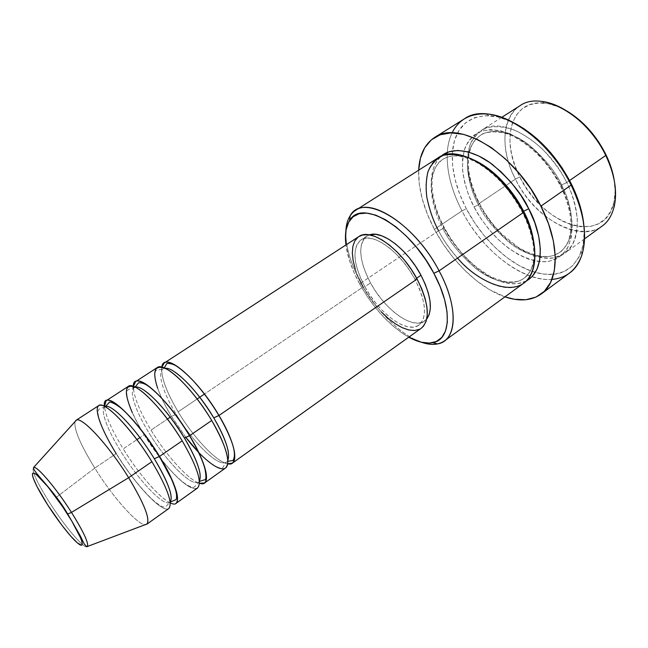 <?xml version="1.0" encoding="UTF-8"?>
<svg xmlns="http://www.w3.org/2000/svg" width="648" height="648" viewBox="0 0 648 648"><rect width="100%" height="100%" fill="white"/><g stroke="black" fill="none" stroke-linecap="round" stroke-linejoin="round"><path stroke-width="0.49" stroke-dasharray="3.24 2.43" d="M87.496 546.45C85.301 550.662 64.97 526.832 49.515 502.475C64.411 525.933 83.981 549.164 87.188 546.734M178.143 411.812C166.301 391.757 160.866 376.869 161.838 367.149C160.866 376.869 166.301 391.757 178.143 411.812L197.154 398.982L178.143 411.812C193.46 437.53 216.392 461.959 227.707 463.822C216.392 461.959 193.46 437.53 178.143 411.812M163.482 368.728C156.678 371.677 162.769 392.315 176.11 414.202C162.769 392.315 156.678 371.677 163.482 368.728M134.719 387.488C128.466 390.047 135.213 410.557 148.821 432.629C135.213 410.557 128.466 390.047 134.719 387.488M105.227 406.717C99.565 408.88 107.001 429.243 120.884 451.494C107.001 429.243 99.565 408.88 105.227 406.717M613.518 203.853L613.923 207.676C602.956 252.129 538.772 229.117 515.452 179.091L519.858 176.961C542.044 224.645 603.199 246.167 613.518 203.853C615.365 196.83 615.584 188.884 614.183 180.006L615.09 191.711L613.867 202.435L610.57 211.548L605.394 218.716L598.614 223.722L590.522 226.436L581.475 226.832L571.82 224.969L561.905 220.968L552.08 215.006L542.676 207.344L533.993 198.231L526.306 187.993L519.858 176.961L514.876 165.483L511.523 153.941L509.952 142.722L510.235 132.208L512.422 122.788L516.48 114.842L522.32 108.702L529.772 104.668L538.585 102.975L548.459 103.753L558.997 107.05L569.754 112.784M438.283 157.723C421.265 168.221 422.455 200.937 438.583 230.769L361.009 282.917L359.956 284.529C352.31 270.548 347.636 257.361 345.935 244.968L349.499 260.577L354.011 272.484L359.956 284.529L367.133 296.322L375.314 307.492L384.232 317.674L393.603 326.535L403.129 333.761L408.767 337.187C389.885 326.082 373.621 308.529 359.956 284.529L361.009 282.917C376.051 310.505 400.893 335.3 421.411 342.249C400.893 335.3 376.051 310.505 361.009 282.917L438.583 230.769L443.046 228.631C433.731 212.471 421.864 174.571 442.9 159.303C451.186 154.394 461.4 154.564 473.55 159.813C461.4 154.564 451.186 154.394 442.9 159.303C421.864 174.571 433.731 212.471 443.046 228.631L443.726 227.318C434.435 210.811 422.383 174.247 441.134 156.184L436.371 161.789L432.832 169.954L431.26 179.747L431.649 190.796L433.949 202.678L438.024 214.982L443.726 227.318L444.18 227.27L443.046 228.631C448.708 240.789 459.335 253.83 474.919 267.737C490.609 280.649 511.904 287.275 523.973 278.284C531.854 271.601 535.434 262.035 534.713 249.569C535.434 262.035 531.854 271.601 523.973 278.284C511.904 287.275 490.609 280.649 474.919 267.737C459.335 253.83 448.708 240.789 443.046 228.631L438.583 230.769C458.768 270.451 502.678 299.327 523.746 283.16M551.934 279.393C522.118 282.018 482.112 250.209 461.975 210.867L466.341 208.761C482.007 239.088 509.79 265.235 535.313 272.419C558.009 278.462 573.431 271.269 581.572 250.849C584.083 243.13 584.796 234.122 583.71 223.827M519.907 105.778C501.252 117.312 500.337 150.101 515.452 179.091L478.994 203.602L479.528 203.545L478.467 204.8L479.528 203.545L478.994 203.602C474.15 194.554 470.513 183.587 468.091 170.683C467.151 161.887 467.807 153.301 470.059 144.941C473.558 137.165 479.107 131.439 486.721 127.761C495.396 125.817 504.824 126.644 515.03 130.24C525.034 135.181 534.155 141.458 542.376 149.064C553.586 160.996 561.695 172.149 566.708 182.509L561.589 184.939C556 172.287 545.341 159.116 529.61 145.427C513.791 132.824 492.861 127.121 480.443 135.327C458.371 151.211 469.387 188.868 478.467 204.8C469.387 188.868 458.371 151.211 480.443 135.327C492.861 127.121 513.791 132.824 529.61 145.427C545.341 159.116 556 172.287 561.589 184.939L560.625 186.284L561.37 186.203C556.34 175.819 548.208 164.633 536.981 152.653C528.76 145.014 519.647 138.704 509.644 133.723C499.462 130.086 490.058 129.227 481.424 131.131C473.85 134.784 468.342 140.486 464.883 148.246C462.68 156.605 462.056 165.183 463.028 173.988C465.499 186.891 469.16 197.875 474.028 206.939L478.467 204.8L474.028 206.939L481.002 218.741L489.216 229.756L498.409 239.63L508.283 248.03L518.53 254.656L528.809 259.249L538.772 261.598L548.046 261.549L556.268 259.03L563.088 254.048L568.183 246.718L571.293 237.257L572.208 225.998L570.839 213.37L567.186 199.908L561.37 186.203L553.643 172.87L544.336 160.526L533.887 149.728L522.766 140.948L511.491 134.533L500.548 130.718L490.39 129.6L481.424 131.131L473.955 135.173L468.221 141.475L464.389 149.737L462.526 159.586L462.632 170.643L464.673 182.485L468.52 194.724L474.028 206.939C478.637 216.068 485.846 226.063 495.68 236.925C509.531 251.116 530.218 263.274 548.046 261.549C556.332 259.451 562.812 254.964 567.478 248.087C570.839 240.246 572.362 231.709 572.054 222.475C570.256 208.616 566.692 196.522 561.37 186.203L560.625 186.284L561.589 184.939C570.977 202.03 579.393 237.241 560.018 252.113C547.39 261.517 525.739 255.539 510.017 243.065C494.44 229.586 483.918 216.829 478.467 204.8C483.918 216.829 494.44 229.586 510.017 243.065C525.739 255.539 547.39 261.517 560.018 252.113C579.393 237.241 570.977 202.03 561.589 184.939L566.708 182.509C581.912 212.423 580.268 242.733 564.91 253.174C542.716 270.167 498.434 242.741 478.994 203.602L515.452 179.091C534.227 217.744 578.802 243.883 601.96 226.193M522.79 211.839L522.547 212.682L523.195 212.625L522.547 212.682L522.79 211.839M157.124 367.643C150.619 371.555 157.399 393.368 171.42 416.348L170.222 417.158L171.42 416.348L185.668 437.23M198.879 452.709C211.442 465.556 220.32 470.667 225.52 468.026M151.008 430.118C166.301 455.414 188.39 479.957 199.422 483.23C188.39 479.957 166.301 455.414 151.008 430.118L167.435 419.037L151.008 430.118C139.328 410.654 133.464 396.074 133.423 386.378M381.267 311.85L374.593 304.228L368.453 295.853L363.074 287.007L204.46 394.049L363.074 287.007C378.432 315.827 408.588 338.086 421.265 328.261M416.632 278.227L414.987 279.361C426.149 301.992 427.445 317.236 418.875 325.094C407.13 334.19 379.121 313.551 364.848 286.748L370.51 282.917C384.718 309.679 412.768 330.172 424.626 320.995L426.74 319.027L423.201 321.854L418.568 323.101L413.092 322.672L407.017 320.614L400.553 317.034L393.944 312.101L387.423 305.986L381.21 298.914L375.508 291.138L370.51 282.917L366.404 274.533L363.317 266.279L361.382 258.431L360.677 251.27L361.252 245.082L363.107 240.1L366.217 236.544L369.409 234.884L366.8 236.131C357.688 244.677 358.919 260.269 370.51 282.917L364.848 286.748C353.192 264.06 351.872 248.468 360.887 239.987C371.911 231.393 400.399 251.416 414.987 279.361L416.632 278.227M464.333 118.884C454.029 125.761 448.343 136.931 447.29 152.41C446.432 170.764 451.332 190.253 461.975 210.867L434.411 229.343L443.2 244.077L453.438 257.888L464.81 270.354L476.977 281.078L489.58 289.688L504.954 296.849C479.066 288.141 450.878 260.658 434.411 229.343L461.975 210.867C486.373 259.581 541.55 294.524 569.43 273.116M569.592 180.517L566.708 182.509L569.592 180.517M56.303 497.316L94.786 468.067C114.421 499.819 142.196 530.113 147.104 523.965M146.796 524.24C141.175 529.043 114.032 499.163 94.786 468.067L56.125 497.453M98.682 405.616C93.417 408.726 101.59 430.264 116.186 453.624L94.786 468.067L116.186 453.624C135.108 484.55 162.543 513.783 168.804 508.526M128.263 386.394C122.367 389.918 129.827 411.593 144.131 434.768L139.928 437.603L144.131 434.768L158.971 456.443M161.579 459.813C178.702 480.921 190.674 490.325 197.519 488.025M176.054 503.35C169.582 508.761 142.05 479.739 123.233 448.87L136.931 439.619L123.233 448.87C111.845 430.215 105.592 416.04 104.474 406.345M94.786 468.067C80.417 444.706 73.832 429.235 75.03 421.637C73.832 429.235 80.417 444.706 94.786 468.067M33.834 467.386C31.047 469.654 36.272 481.351 49.515 502.475C36.547 481.812 31.258 470.124 33.639 467.411M478.994 203.602C463.401 174.207 463.336 141.442 481.245 130.386C501.657 115.206 546.896 141.126 566.708 182.509C571.998 192.812 575.521 204.889 577.271 218.741C577.546 227.975 575.983 236.512 572.581 244.369C567.875 251.27 561.362 255.782 553.044 257.92C535.151 259.726 514.439 247.649 500.596 233.507C490.779 222.685 483.578 212.714 478.994 203.602M582.665 216.813L584.213 232.057L582.965 245.592L579.077 256.892L572.8 265.567L564.481 271.382L554.526 274.226L543.364 274.12L531.433 271.172L519.17 265.591L506.987 257.621L495.266 247.593L484.372 235.848L474.628 222.766L466.341 208.761L459.764 194.262L455.131 179.715L452.628 165.58L452.385 152.345L454.491 140.486L458.954 130.475L465.701 122.756L474.571 117.717L485.295 115.684L497.502 116.867L510.713 121.322L515.411 123.614M434.411 229.343C423.403 208.34 418.154 188.633 418.665 170.205L419.28 184.186L422.229 198.928L427.34 214.14L434.411 229.343M526.225 281.062L517.533 283.711L508.445 283.516L498.636 280.916L488.454 276.064L478.265 269.187L468.391 260.553L459.157 250.468L450.846 239.274L443.726 227.318C449.469 239.549 460.064 252.777 475.519 266.992C491.087 280.252 512.584 288.368 526.225 281.062M361.009 282.917C350.625 263.785 345.57 246.596 345.846 231.344C345.57 246.596 350.625 263.785 361.009 282.917M421.176 328.325L419.661 329.225M358.627 277.992L355.274 269.106M358.101 237.103L358.757 236.642M364.848 286.748L369.862 294.986L375.573 302.778L381.794 309.882L388.314 316.022L394.916 320.995L401.355 324.599L407.414 326.689L412.857 327.159L417.466 325.936L421.038 323.044L423.419 318.557L424.481 312.603L424.148 305.411L422.407 297.238L419.321 288.433L414.987 279.361L409.593 270.41L403.372 261.97L396.592 254.397L389.545 248.022L382.539 243.097L375.856 239.801L369.781 238.253L364.532 238.464L360.304 240.392L357.242 243.931L355.42 248.897L354.885 255.077L355.622 262.229L357.599 270.078L360.709 278.348L364.848 286.748M358.806 236.601C348.6 242.935 350.981 265.405 363.074 287.007M438.583 230.769C442.657 238.942 448.983 248.038 457.545 258.058M515.427 123.622C506.25 118.843 497.607 116.219 489.507 115.733C467.516 115.838 455.188 127.559 452.507 150.895C451.154 168.926 455.771 188.212 466.341 208.761L461.975 210.867C451.332 190.253 446.432 170.764 447.29 152.41C447.768 145.063 449.372 138.551 452.093 132.872M515.452 179.091C494.497 140.276 505.837 96.698 541.517 101.412L544.928 103.194C511.013 98.634 499.932 139.976 519.858 176.961L515.452 179.091M567.365 111.302C559.613 106.75 552.137 104.044 544.928 103.194M116.186 453.624C132.394 479.812 154.532 505.181 164.77 508.648C175.26 512.544 169.954 491.038 151.891 461.692M169.25 502.629C162.446 505.74 137.878 479.293 120.884 451.494C137.878 479.293 162.446 505.74 169.25 502.629M170.246 502.872C159.432 497.972 138.372 473.534 123.233 448.87M144.131 434.768C159.991 460.752 182.323 485.506 193.153 488.414C204.233 491.751 199.843 469.913 182.193 440.826M197.826 482.29C190.31 485.935 165.434 460.226 148.821 432.629C165.434 460.226 190.31 485.935 197.826 482.29M225.698 462.453C217.509 466.609 192.359 441.596 176.11 414.202C192.359 441.596 217.509 466.609 225.698 462.453M175.349 414.696L171.485 416.356C164.033 403.931 158.971 392.996 156.298 383.559C154.427 375.435 154.508 371.045 156.524 370.389L163.021 368.987L164.236 367.926M135.124 387.083L128.247 389.626C126.635 391.813 125.979 392.405 128.434 402.068C131.382 411.391 136.647 422.294 144.229 434.776L159.068 456.427M105.162 406.701L99.363 409.074C98.634 409.066 98.204 410.419 98.075 413.132C98.229 416.421 99.938 421.84 103.202 429.381C106.653 436.89 111.027 444.982 116.324 453.64C128.709 473.283 140.972 488.803 153.122 500.216C164.406 509.871 165.337 506.517 165.839 506.623L170.157 502.095M581.855 255.061L581.572 250.849M540.205 256.154C531.198 254.591 519.526 248.403 517.671 246.904L501.876 234.082C492.942 225.123 485.482 214.95 479.512 203.545C469.743 183.57 466.39 166.487 469.435 152.288C472.53 141.709 473.801 142.017 476.215 138.777L480.443 135.327C482.452 132.33 500.685 128.215 516.723 138.316C534.657 148.724 549.302 164.714 560.642 186.284C570.985 207.895 573.48 226.387 568.118 241.753C564.513 248.144 561.816 251.602 560.018 252.113L555.328 254.753C551.383 255.806 551.497 257.135 540.213 256.154M442.9 159.303C449.68 155.496 458.298 153.155 476.191 162.219C494.797 172.943 510.26 189.767 522.563 212.682C527.926 223.609 531.457 234.147 533.174 244.288C533.887 251.092 534.001 256.454 533.506 260.391L532.405 265.745C530.493 271.634 527.683 275.813 523.973 278.284C520.247 280.697 517.323 282.641 505.513 281.783C497 279.304 491.305 277.142 488.43 275.295L477.268 267.762C463.936 256.989 452.903 243.494 444.164 227.27C434.419 209.401 430.312 188.171 432.702 176.159C434.533 167.719 437.935 162.097 442.9 159.303M424.626 320.995L418.875 325.094M584.577 238.845L564.91 253.174M501.771 117.32L481.245 130.386M366.8 236.131L360.887 239.987M485.684 113.927L489.507 115.733M199.382 481.391L194.505 486.859C193.493 487.126 193.663 488.73 186.089 484.396C179.237 479.747 170.959 471.355 161.239 459.238M227.869 461.303L226.427 462.048C222.709 465.888 225.374 464.138 222.75 467.581C221.94 468.431 219.972 468.212 216.853 466.916C211.718 464.462 205.691 459.651 198.774 452.498M185.717 437.198L171.485 416.356"/><path stroke-width="0.97" d="M67.4 513.969C80.158 533.92 85.722 548.087 79.915 544.757C74.285 541.72 59.43 523.228 47.644 504.816L36.75 486.113L32.967 477.349L32.408 474.636L32.781 473.218L34.117 473.186L36.361 474.547L47.693 486.502L62.589 506.655L71.798 521.081L80.797 538.318L82.021 541.947L82.272 544.263L81.551 545.203L77.436 542.967L70.413 535.783L61.56 524.807L47.644 504.816C35.786 486.373 29.192 471.347 34.117 473.186C38.84 474.717 54.724 494.06 67.4 513.969L67.4 513.969M87.188 546.734C89.222 543.964 83.989 532.526 71.483 512.414L67.716 514.018L71.483 512.414C83.341 531.433 88.679 542.781 87.496 546.45C87.188 547.228 86.014 546.248 83.973 543.518L80.392 536.042L67.7 514.018C53.363 489.062 31.671 470.918 33.639 467.411C37.001 465.677 56.368 488.495 71.483 512.414L128.636 477.706L71.483 512.414C56.635 488.916 37.576 466.325 33.834 467.386M358.757 236.642L362.637 234.989L368.283 234.73L374.828 236.374L382.028 239.906L389.594 245.211L397.208 252.088L404.538 260.261L411.261 269.382L417.085 279.053L218.975 415.49C233.515 441.239 237.994 457.115 232.413 463.109L421.265 328.261C430.475 319.829 429.081 303.426 417.085 279.053C401.355 248.913 370.656 227.367 358.806 236.601L164.228 363.034L161.838 367.149C163.296 350.301 196.879 377.509 218.975 415.49L213.759 417.839C200.329 396.098 187.207 380.732 174.393 371.733M133.431 388.541C130.491 366.728 165.256 394.438 189.645 435.691C204.582 461.627 209.563 477.39 204.582 482.979L225.52 468.026C230.955 462.137 226.346 446.286 211.71 420.495C198.15 397.702 178.953 375.872 167.046 369.295C154.929 363.739 151.778 370.016 157.594 388.128M165.119 368.307C173.834 366.703 197.899 390.801 213.759 417.839C221.891 431.681 226.743 443.038 228.307 451.907M133.423 386.378L135.545 381.664C142.082 375.654 170.456 403.348 189.645 435.691L211.71 420.495L189.645 435.691L184.421 438.024C170.343 415.506 157.01 399.654 144.423 390.461M104.539 407.155C100.829 386.062 134.654 415.02 159.546 456.419C174.895 482.549 180.395 498.19 176.054 503.35L197.519 488.025C202.338 482.541 197.235 466.811 182.193 440.826C167.468 416.429 146.983 393.061 135.748 387.399C124.546 383.114 123.387 391.505 132.265 412.565M135.448 387.245C142.86 384.564 167.597 409.771 184.421 438.024C193.039 452.482 198.199 464.098 199.916 472.886M104.474 406.345L106.151 400.764C111.893 395.24 139.871 423.808 159.546 456.419L182.193 440.826L159.546 456.419L154.313 458.744C136.428 429.187 111.092 402.789 105.227 406.717C111.092 402.789 136.428 429.187 154.313 458.744C163.466 473.874 168.982 485.757 170.853 494.4M87.496 546.45L147.104 523.965C150.125 518.627 143.969 503.204 128.636 477.706C144.423 504.023 150.474 519.534 146.796 524.24L168.804 508.526C172.992 503.48 167.354 487.863 151.891 461.692C133.966 432.362 109.382 405.486 100.886 405.17C92.113 404.401 99.865 427.421 116.186 453.624M569.754 112.784L580.268 120.755L590.069 130.645L598.712 142.017L605.791 154.378L611.007 167.152L614.183 180.006C612.789 171.574 609.995 163.029 605.791 154.378L605.775 155.471C614.968 175.09 617.69 192.488 613.923 207.676M444.447 340.921L523.746 283.16C538.358 273.278 539.006 243.049 523.195 212.625L439.077 270.848L433.852 273.278C452.855 308.156 451 339.827 432.726 342.671C425.866 343.983 417.879 342.152 408.767 337.187L421.37 342.241L429.422 343.084L436.331 341.496L441.782 337.454L445.516 331.031L447.314 322.404L447.047 311.866L444.658 299.822L440.203 286.772L433.852 273.278L425.858 259.961L416.599 247.423L406.482 236.237L395.985 226.889L385.576 219.761L375.71 215.128L366.784 213.111L359.138 213.71L353.039 216.813L348.665 222.224L346.129 229.651L345.449 238.772L345.935 244.968C344.639 234.673 345.862 226.573 349.588 220.668C361.195 198.401 409.69 226.403 433.852 273.278L439.077 270.848C456.062 302.243 457.504 332.213 444.447 340.921C438.494 345.028 430.815 345.473 421.411 342.249C427.397 344.315 432.775 344.874 437.53 343.926C456.889 341.002 459.092 307.662 439.077 270.848L523.195 212.625C517.979 202.087 509.709 190.666 498.385 178.362C490.123 170.489 481.043 163.92 471.128 158.647C461.084 154.734 451.883 153.608 443.515 155.269C436.242 158.711 431.041 164.26 427.915 171.914C426.011 180.201 425.671 188.746 426.878 197.567C429.673 210.519 433.569 221.584 438.583 230.769M583.71 223.827C582.26 210.997 578.129 197.672 571.309 183.846L571.131 185.126C584.132 212.536 587.712 235.848 581.855 255.061C576.437 270.062 566.465 278.17 551.934 279.393M473.55 159.813C498.231 171.088 516.067 196.012 523.592 211.216L522.79 211.839L523.592 211.216C516.067 196.012 498.231 171.088 473.55 159.813M441.134 156.184C452.652 145.792 475.089 150.838 492.772 164.778C510.397 179.998 522.385 194.667 528.744 208.786L523.592 211.216L528.744 208.786L534.778 222.637L538.691 236.188L540.343 248.84L539.719 260.067L536.909 269.438L532.089 276.623L526.225 281.062C549.075 268.223 539.533 227.748 528.744 208.786L520.83 195.267L511.402 182.687L500.88 171.631L489.767 162.567L478.556 155.885L467.735 151.81L457.763 150.449L449.024 151.77L441.134 156.184M135.545 381.664L157.124 367.643C164.228 361.292 192.877 388.355 211.71 420.495C226.355 444.998 231.62 465.612 224.824 468.431C218.109 471.412 201.326 457.658 185.668 437.23L198.879 452.709M167.435 419.037L170.222 417.158L167.435 419.037M204.582 482.979L199.422 483.23C211.645 487.847 207.781 465.442 189.645 435.691L189.5 435.683C181.545 422.585 172.951 410.864 163.742 400.537C158.663 394.956 153.997 390.517 149.745 387.212C145.97 384.062 142.22 382.587 138.51 382.806L135.124 387.083M197.154 398.982L204.46 394.049L197.154 398.982M232.413 463.109L227.707 463.822C239.622 466.803 236.269 444.236 218.975 415.49L417.085 279.053L421.759 288.854L425.08 298.364L426.943 307.168L427.283 314.92L426.117 321.319L423.533 326.138L421.176 328.325M420.981 275.238L416.632 278.227L420.981 275.238L425.282 284.294L428.344 293.09L430.045 301.255L430.337 308.456L429.235 314.426L426.74 319.027C433.002 309.995 431.082 295.399 420.981 275.238C407.552 249.529 381.745 229.878 369.409 234.884L375.759 234.341L381.858 235.864L388.557 239.12L395.58 244.013L402.627 250.355L409.406 257.888L415.611 266.304L420.981 275.238M541.388 293.884L569.43 273.116C588.133 260.237 590.198 222.701 571.131 185.126L540.902 206.137C560.488 244.166 559.273 281.629 541.202 294.022C531.473 300.777 519.396 301.717 504.954 296.849L514.447 299.271L525.844 299.732L535.961 297.1L544.344 291.325L550.581 282.504L554.315 270.872L555.287 256.819L553.343 240.87L548.5 223.722L540.902 206.137L571.131 185.126C546.126 132.856 489.426 100.278 464.333 118.884L434.549 137.506C458.687 119.434 515.144 153.268 540.902 206.137L530.866 188.949L518.878 172.984L505.497 158.995L491.378 147.614L477.187 139.304L463.555 134.363L451.073 132.872L440.203 134.784L431.317 139.863L424.683 147.776L420.447 158.12L418.665 170.205C419.418 154.994 424.707 144.091 434.549 137.506M584.577 238.845L601.96 226.193C617.941 215.274 620.46 184.915 605.775 155.471L569.592 180.517L605.775 155.471C586.724 114.704 541.258 90.064 519.907 105.778L501.771 117.32M151.891 461.692L128.636 477.706L151.891 461.692C132.095 429.008 104.223 400.213 98.682 405.616L76.002 420.35C80.919 415.336 108.467 444.812 128.636 477.706C108.929 445.581 81.972 416.397 76.375 420.155L75.03 421.637L76.002 420.35M158.971 456.443L161.579 459.813M136.931 439.619L139.928 437.603L136.931 439.619M182.193 440.826C162.883 408.41 134.614 380.506 128.263 386.394L106.151 400.764M515.411 123.614L524.386 128.976L537.897 139.563L550.614 152.644L561.929 167.638L571.309 183.846L578.316 200.491L582.665 216.813M457.545 258.058C474.935 279.312 510.3 297.635 526.476 280.811C541.89 263.712 532.826 230.486 523.195 212.625C502.532 170.554 457.593 143.184 438.283 157.723L355.509 210.398C372.511 197.195 416.688 227.497 439.077 270.848C413.618 221.333 362.345 192.083 350.179 215.735C347.555 219.818 346.113 225.018 345.846 231.344C346.283 221.414 349.507 214.431 355.509 210.398M419.661 329.225L414.68 330.504L408.815 329.978L402.295 327.71L395.361 323.814L388.274 318.46L381.267 311.85M363.074 287.007L358.627 277.992M355.274 269.106L353.144 260.666L352.326 252.963L352.885 246.297L354.821 240.935L358.101 237.103M164.228 363.034C171.518 356.562 200.248 383.422 218.975 415.49L218.894 415.49C211.191 402.659 202.751 391.214 193.59 381.154C188.528 375.719 183.821 371.377 179.464 368.129C175.341 364.824 171.145 363.261 166.876 363.439L164.236 367.926M534.713 249.569C533.304 234.787 529.602 222.005 523.592 211.216C529.602 222.005 533.304 234.787 534.713 249.569M452.093 132.872C458.549 119.799 469.743 113.481 485.684 113.927C513.427 114.672 552.088 145.93 571.131 185.126L571.309 183.846C556.94 156.362 538.31 136.291 515.427 123.622M541.517 101.412C563.882 103.494 592.013 126.66 605.775 155.471L605.791 154.378C596.233 135.545 583.419 121.184 567.365 111.302M170.157 502.054C173.526 496.765 168.245 482.323 154.313 458.744L159.546 456.419C178.718 487.442 183.036 509.603 170.246 502.872M199.357 481.027C202.33 474.563 197.348 460.234 184.421 438.024L189.5 435.683C197.762 449.688 202.946 460.947 205.068 469.452C206.331 476.677 206.177 480.128 204.606 479.804L199.382 481.391M227.829 460.339C230.486 452.976 225.796 438.801 213.759 417.839L218.894 415.49C230.048 435.043 237.711 452.644 233.005 460.485L227.869 461.303M170.157 502.095L175.373 499.924C176.459 499.883 176.815 497.867 176.45 493.881C176.045 491.686 175.6 488.827 171.356 478.783L159.359 456.403C149.413 440.348 139.101 426.643 128.426 415.287C119.183 404.555 108.516 400.456 109.091 402.651L105.162 406.701M437.53 343.926L432.726 342.671M76.375 420.155L33.639 467.411M350.179 215.735L349.588 220.668M161.239 459.238L159.068 456.427M198.774 452.498L185.717 437.198"/></g></svg>
